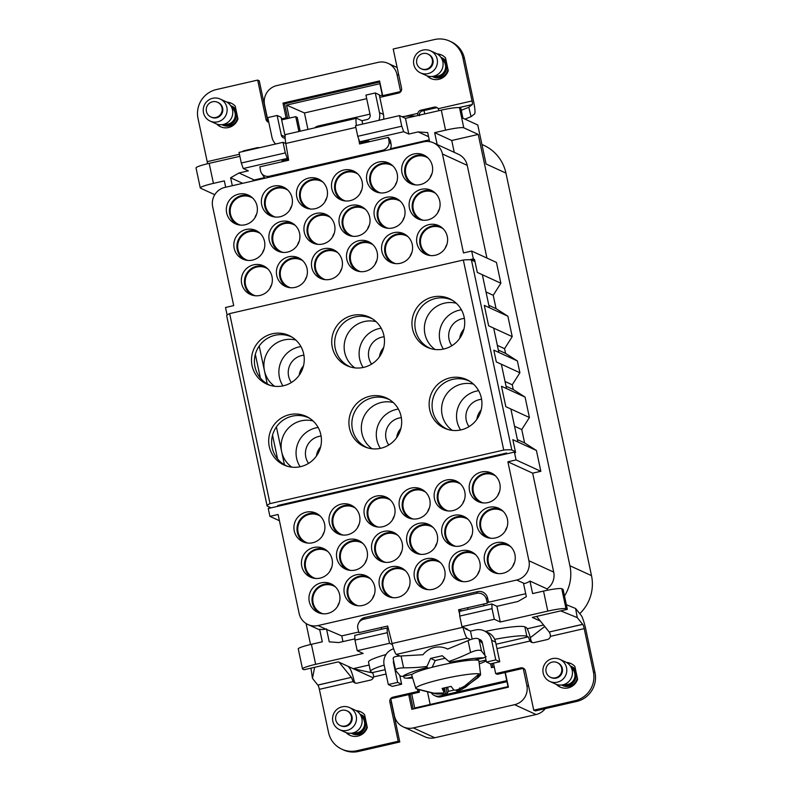 <?xml version="1.0" encoding="UTF-8"?>
<svg xmlns="http://www.w3.org/2000/svg" width="791" height="791" viewBox="0 0 791 791"><rect width="100%" height="100%" fill="white"/><g stroke="black" fill="none" stroke-linecap="round" stroke-linejoin="round"><path stroke-width="1.19" d="M252.21 181.139L254.237 179.982L238.991 172.982L248.344 170.846L243.242 168.503L241.295 163.005L239.04 152.406L283.049 142.311L285.828 143.586M403.707 131.711L401.759 126.214L399.504 115.615L405.467 118.353L408.809 134.055L403.707 131.711L359.697 141.807L361.487 142.627L361.665 143.497M359.697 141.807L357.75 136.309L401.759 126.214M357.75 136.309L355.495 125.7L399.504 115.615M481.917 144.456L483.835 145.336A40.381 39.718 114.6 0 1 505.943 173.11L486.07 163.984L477.784 125.008L462.943 118.205L460.856 108.387L459.531 107.774A16.156 1.76 168 0 0 441.299 110.137L405.467 118.353M357.216 650.706L389.538 643.291L387.283 632.691L387.066 627.985L354.734 635.391L354.961 640.097L357.216 650.706L363.178 653.435L315.658 664.331A16.156 1.76 168 0 0 302.508 668.909A16.156 1.76 168 0 0 302.726 669.117L304.051 669.73L338.33 661.869L353.172 668.682L372.67 672.943M397.141 67.522L388.144 63.389A16.156 15.889 -65.4 0 1 396.993 74.502L400.612 91.548L382.696 95.662L379.571 80.959L282.98 103.107L286.105 117.8L287.647 118.512M286.105 117.8L281.448 118.868M268.683 121.794L268.189 121.913L268.762 122.17M388.144 63.389A16.156 15.889 -65.4 0 0 378.068 62.37L276.81 85.586A16.156 15.889 114.6 0 0 264.57 104.857L268.189 121.913M424.025 110.572L424.737 113.934M382.696 95.662L384.238 96.364M469.627 259.755L473.334 258.904L474.531 259.448L477.289 272.411L500.871 283.227L496.451 262.424L471.673 251.054L463.486 252.932L442.456 153.988L467.234 165.359A16.156 15.889 -65.4 0 0 458.394 154.245L433.616 142.884A16.156 15.889 114.6 0 1 442.456 153.988M473.334 258.904L471.673 251.054M486.01 291.968L493.218 295.28L500.871 283.227M488.848 305.316L496.056 308.628L493.218 295.28M507.881 316.212L512.222 336.63L488.63 325.803L484.3 305.385L507.881 316.212L496.056 308.628M497.361 345.36L504.569 348.673L512.222 336.63M498.36 350.077L505.568 353.389L504.569 348.673M517.393 360.963L519.895 372.749L496.313 361.922L493.811 350.146L517.393 360.963L505.568 353.389M505.034 381.489L512.252 384.792L519.895 372.749M506.032 386.196L513.25 389.508L512.252 384.792M525.076 397.092L529.416 417.5L505.825 406.683L501.484 386.265L525.076 397.092L513.25 389.508M514.545 426.24L521.763 429.553L529.416 417.5M517.383 439.588L524.601 442.901L521.763 429.553M279.421 520.725L269.919 516.365L278.096 514.486L299.127 613.42A16.156 15.889 114.6 0 0 318.041 625.552L516.681 580.021A16.156 15.889 -65.4 0 0 528.922 560.74L507.891 461.796L532.669 473.166L540.846 471.288L516.068 459.927L514.397 452.076L515.594 452.62L512.835 439.667L536.417 450.484L524.601 442.901M540.846 471.288L536.417 450.484M507.891 461.796L516.068 459.927M269.919 516.365L268.248 508.504L514.397 452.076M268.98 506.893L269.276 508.277M227.126 315.045L225.524 307.491L233.701 305.613L212.67 206.678A16.156 15.889 -65.4 0 1 224.911 187.398L423.541 141.856A16.156 15.889 114.6 0 1 433.616 142.884M471.693 260.101L474.531 259.448M412.111 184.204A15.751 15.494 114.6 0 1 425.172 155.738M421.544 154.166A15.751 15.494 114.6 0 1 431.639 174.653A15.751 15.494 114.6 0 1 410.549 183.581A15.751 15.494 114.6 0 1 421.544 154.166M419.625 219.532A15.751 15.494 114.6 0 1 432.677 191.076M420.199 219.71A15.751 15.494 114.6 0 1 410.104 199.223A15.751 15.494 114.6 0 1 431.194 190.295A15.751 15.494 114.6 0 1 420.199 219.71M427.14 254.87A15.751 15.494 114.6 0 1 440.192 226.414M427.713 255.048A15.751 15.494 114.6 0 1 417.618 234.551A15.751 15.494 114.6 0 1 438.708 225.633A15.751 15.494 114.6 0 1 427.713 255.048M377.06 192.233A15.751 15.494 114.6 0 1 390.121 163.777M377.633 192.411A15.751 15.494 114.6 0 1 367.538 171.924A15.751 15.494 114.6 0 1 388.628 162.995A15.751 15.494 114.6 0 1 377.633 192.411M384.574 227.571A15.751 15.494 114.6 0 1 397.626 199.114M385.148 227.749A15.751 15.494 114.6 0 1 375.053 207.252A15.751 15.494 114.6 0 1 396.143 198.333A15.751 15.494 114.6 0 1 385.148 227.749M392.079 262.909A15.751 15.494 114.6 0 1 405.14 234.452M392.662 263.087A15.751 15.494 114.6 0 1 382.557 242.59A15.751 15.494 114.6 0 1 403.647 233.661A15.751 15.494 114.6 0 1 392.662 263.087M342.009 200.271A15.751 15.494 114.6 0 1 355.06 171.815M342.582 200.449A15.751 15.494 114.6 0 1 332.487 179.962A15.751 15.494 114.6 0 1 353.577 171.034A15.751 15.494 114.6 0 1 342.582 200.449M349.523 235.609A15.751 15.494 114.6 0 1 362.575 207.153M350.097 235.787A15.751 15.494 114.6 0 1 340.001 215.29A15.751 15.494 114.6 0 1 361.091 206.362A15.751 15.494 114.6 0 1 350.097 235.787M357.028 270.947A15.751 15.494 114.6 0 1 370.089 242.481M357.611 271.125A15.751 15.494 114.6 0 1 347.506 250.628A15.751 15.494 114.6 0 1 368.596 241.7A15.751 15.494 114.6 0 1 357.611 271.125M306.957 208.31A15.751 15.494 114.6 0 1 320.009 179.854M307.531 208.488A15.751 15.494 114.6 0 1 297.436 187.991A15.751 15.494 114.6 0 1 318.526 179.063A15.751 15.494 114.6 0 1 307.531 208.488M314.472 243.648A15.751 15.494 114.6 0 1 327.523 215.192M315.045 243.826A15.751 15.494 114.6 0 1 304.94 223.329A15.751 15.494 114.6 0 1 326.03 214.401A15.751 15.494 114.6 0 1 315.045 243.826M321.977 278.976A15.751 15.494 114.6 0 1 335.038 250.52M322.55 279.154A15.751 15.494 114.6 0 1 312.455 258.667A15.751 15.494 114.6 0 1 333.545 249.738A15.751 15.494 114.6 0 1 322.55 279.154M271.906 216.348A15.751 15.494 114.6 0 1 284.958 187.892M272.48 216.526A15.751 15.494 114.6 0 1 262.385 196.03A15.751 15.494 114.6 0 1 283.475 187.101A15.751 15.494 114.6 0 1 272.48 216.526M279.411 251.686A15.751 15.494 114.6 0 1 292.472 223.22M279.994 251.864A15.751 15.494 114.6 0 1 269.889 231.368A15.751 15.494 114.6 0 1 290.979 222.439A15.751 15.494 114.6 0 1 279.994 251.864M286.925 287.014A15.751 15.494 114.6 0 1 299.977 258.558M287.499 287.192A15.751 15.494 114.6 0 1 277.404 266.705A15.751 15.494 114.6 0 1 298.494 257.777A15.751 15.494 114.6 0 1 287.499 287.192M236.855 224.387A15.751 15.494 114.6 0 1 249.907 195.921M237.429 224.565A15.751 15.494 114.6 0 1 227.333 204.068A15.751 15.494 114.6 0 1 248.423 195.14A15.751 15.494 114.6 0 1 237.429 224.565M244.36 259.715A15.751 15.494 114.6 0 1 257.421 231.259M244.933 259.893A15.751 15.494 114.6 0 1 234.838 239.406A15.751 15.494 114.6 0 1 255.928 230.478A15.751 15.494 114.6 0 1 244.933 259.893M251.874 295.053A15.751 15.494 114.6 0 1 264.926 266.597M252.448 295.231A15.751 15.494 114.6 0 1 242.353 274.734A15.751 15.494 114.6 0 1 263.443 265.816A15.751 15.494 114.6 0 1 252.448 295.231M523.217 668.365L505.301 672.469L508.425 687.161L411.834 709.309L408.71 694.617L390.794 698.72L394.422 715.766A16.156 15.889 -65.4 0 0 413.337 727.908L514.605 704.682A16.156 15.889 114.6 0 0 526.846 685.411L523.217 668.365L524.186 668.81M545.246 708.637A16.156 15.889 114.6 0 1 536.071 714.53L434.803 737.756L413.337 727.908M403.262 726.88L424.727 736.728A16.156 15.889 -65.4 0 0 434.803 737.756M373.253 677.838L353.172 668.682L369.15 665.013M491.834 603.958L496.936 606.302L500.268 622.003L494.306 619.274L492.051 608.665L491.834 603.958L459.502 611.374L459.729 616.08L492.051 608.665M466.769 629.409L467.55 629.231L461.984 626.68L459.729 616.08M461.984 626.68L494.306 619.274M460.678 609.288L461.044 611.018M387.066 627.985L388.322 628.558M389.538 643.291L392.376 644.596M354.961 640.097L387.283 632.691M339.309 602.584A14.94 14.693 -65.4 0 0 337.52 606.499M479.524 570.44A14.94 14.693 -65.4 0 0 477.734 574.345M499.556 491.735A14.94 14.693 -65.4 0 0 497.766 495.641M507.071 527.063A14.94 14.693 -65.4 0 0 505.271 530.979M514.575 562.401A14.94 14.693 -65.4 0 0 512.786 566.316M271.718 284.572A14.94 14.693 -65.4 0 0 269.919 288.478M264.204 249.234A14.94 14.693 -65.4 0 0 262.414 253.14M256.699 213.896A14.94 14.693 -65.4 0 0 254.9 217.812M306.77 276.534A14.94 14.693 -65.4 0 0 304.98 280.439M299.255 241.196A14.94 14.693 -65.4 0 0 297.465 245.101M291.75 205.858A14.94 14.693 -65.4 0 0 289.951 209.773M341.821 268.495A14.94 14.693 -65.4 0 0 340.031 272.401M334.316 233.157A14.94 14.693 -65.4 0 0 332.517 237.073M326.802 197.819A14.94 14.693 -65.4 0 0 325.012 201.735M376.872 260.457A14.94 14.693 -65.4 0 0 375.082 264.372M369.367 225.119A14.94 14.693 -65.4 0 0 367.568 229.034M361.853 189.791A14.94 14.693 -65.4 0 0 360.063 193.696M411.933 252.418A14.94 14.693 -65.4 0 0 410.134 256.333M404.419 217.09A14.94 14.693 -65.4 0 0 402.619 220.996M396.904 181.752A14.94 14.693 -65.4 0 0 395.114 185.658M446.984 244.389A14.94 14.693 -65.4 0 0 445.185 248.295M439.47 209.051A14.94 14.693 -65.4 0 0 437.68 212.957M431.955 173.713A14.94 14.693 -65.4 0 0 430.166 177.619M472.009 535.102A14.94 14.693 -65.4 0 0 470.22 539.017M444.473 578.478A14.94 14.693 -65.4 0 0 442.683 582.384M436.958 543.14A14.94 14.693 -65.4 0 0 435.169 547.056M429.454 507.802A14.94 14.693 -65.4 0 0 427.654 511.718M409.422 586.517A14.94 14.693 -65.4 0 0 407.622 590.422M401.907 551.179A14.94 14.693 -65.4 0 0 400.117 555.084M366.856 559.217A14.94 14.693 -65.4 0 0 365.066 563.123M359.341 523.879A14.94 14.693 -65.4 0 0 357.552 527.785M331.805 567.256A14.94 14.693 -65.4 0 0 330.005 571.161M324.29 531.918A14.94 14.693 -65.4 0 0 322.501 535.823M464.505 499.774A14.94 14.693 -65.4 0 0 462.705 503.679M374.37 594.545A14.94 14.693 -65.4 0 0 372.571 598.461M394.402 515.841A14.94 14.693 -65.4 0 0 392.603 519.756M277.572 458.909L272.539 435.228M260.377 378.029L255.345 354.348M415.71 184.926A14.94 14.693 114.6 0 1 406.386 165.556A14.94 14.693 114.6 0 1 428.069 157.992M423.225 220.264A14.94 14.693 114.6 0 1 413.901 200.894A14.94 14.693 114.6 0 1 435.574 193.33M430.729 255.592A14.94 14.693 114.6 0 1 421.415 236.232A14.94 14.693 114.6 0 1 443.089 228.668M380.659 192.964A14.94 14.693 114.6 0 1 371.335 173.595A14.94 14.693 114.6 0 1 393.008 166.031M388.163 228.302A14.94 14.693 114.6 0 1 378.849 208.933A14.94 14.693 114.6 0 1 400.523 201.369M395.678 263.63A14.94 14.693 114.6 0 1 386.354 244.271A14.94 14.693 114.6 0 1 408.037 236.697M345.608 201.003A14.94 14.693 114.6 0 1 336.284 181.633A14.94 14.693 114.6 0 1 357.957 174.069M353.112 236.331A14.94 14.693 114.6 0 1 343.798 216.971A14.94 14.693 114.6 0 1 365.472 209.397M360.627 271.669A14.94 14.693 114.6 0 1 351.303 252.309A14.94 14.693 114.6 0 1 372.976 244.735M310.547 209.032A14.94 14.693 114.6 0 1 301.233 189.672A14.94 14.693 114.6 0 1 322.906 182.098M318.061 244.37A14.94 14.693 114.6 0 1 308.737 225.01A14.94 14.693 114.6 0 1 330.42 217.436M325.576 279.707A14.94 14.693 114.6 0 1 316.252 260.338A14.94 14.693 114.6 0 1 337.925 252.774M275.495 217.07A14.94 14.693 114.6 0 1 266.181 197.71A14.94 14.693 114.6 0 1 287.855 190.137M283.01 252.408A14.94 14.693 114.6 0 1 273.686 233.038A14.94 14.693 114.6 0 1 295.369 225.475M290.515 287.746A14.94 14.693 114.6 0 1 281.2 268.376A14.94 14.693 114.6 0 1 302.874 260.812M240.444 225.109A14.94 14.693 114.6 0 1 231.13 205.739A14.94 14.693 114.6 0 1 252.804 198.175M247.959 260.447A14.94 14.693 114.6 0 1 238.635 241.077A14.94 14.693 114.6 0 1 260.308 233.513M255.463 295.785A14.94 14.693 114.6 0 1 246.149 276.415A14.94 14.693 114.6 0 1 267.823 268.851M408.71 694.617L410.302 695.338L413.199 708.993M323.064 613.796A14.94 14.693 114.6 0 1 313.74 594.437A14.94 14.693 114.6 0 1 335.424 586.863M463.279 581.652A14.94 14.693 114.6 0 1 453.955 562.282A14.94 14.693 114.6 0 1 475.628 554.718M483.301 502.947A14.94 14.693 114.6 0 1 473.987 483.578A14.94 14.693 114.6 0 1 495.66 476.014M490.815 538.275A14.94 14.693 114.6 0 1 481.501 518.916A14.94 14.693 114.6 0 1 503.175 511.342M498.33 573.613A14.94 14.693 114.6 0 1 489.006 554.254A14.94 14.693 114.6 0 1 510.679 546.68M455.764 546.314A14.94 14.693 114.6 0 1 446.44 526.954A14.94 14.693 114.6 0 1 468.124 519.38M428.218 589.691A14.94 14.693 114.6 0 1 418.904 570.321A14.94 14.693 114.6 0 1 440.577 562.757M420.713 554.353A14.94 14.693 114.6 0 1 411.389 534.993A14.94 14.693 114.6 0 1 433.063 527.419M413.199 519.015A14.94 14.693 114.6 0 1 403.885 499.655A14.94 14.693 114.6 0 1 425.558 492.081M393.167 597.729A14.94 14.693 114.6 0 1 383.853 578.359A14.94 14.693 114.6 0 1 405.526 570.795M385.662 562.391A14.94 14.693 114.6 0 1 376.338 543.022A14.94 14.693 114.6 0 1 398.011 535.458M350.601 570.43A14.94 14.693 114.6 0 1 341.287 551.06A14.94 14.693 114.6 0 1 362.96 543.496M343.096 535.092A14.94 14.693 114.6 0 1 333.772 515.722A14.94 14.693 114.6 0 1 355.456 508.158M315.55 578.458A14.94 14.693 114.6 0 1 306.236 559.099A14.94 14.693 114.6 0 1 327.909 551.535M308.045 543.13A14.94 14.693 114.6 0 1 298.721 523.761A14.94 14.693 114.6 0 1 320.395 516.197M448.25 510.976A14.94 14.693 114.6 0 1 438.936 491.616A14.94 14.693 114.6 0 1 460.609 484.052M358.115 605.758A14.94 14.693 114.6 0 1 348.801 586.398A14.94 14.693 114.6 0 1 370.475 578.824M378.147 527.053A14.94 14.693 114.6 0 1 368.824 507.693A14.94 14.693 114.6 0 1 390.507 500.12M435.772 391.832A36.337 35.743 -65.4 0 0 433.517 396.746M284.434 464.752L276.395 426.922M267.239 383.872L259.201 346.043M338.35 329.353A36.337 35.743 -65.4 0 0 336.096 334.267M355.535 410.232A36.337 35.743 -65.4 0 0 353.28 415.146M418.577 310.962A36.337 35.743 -65.4 0 0 416.323 315.866M494.731 572.892A15.751 15.494 114.6 0 1 507.792 544.435M495.304 573.07A15.751 15.494 114.6 0 1 485.209 552.573A15.751 15.494 114.6 0 1 506.299 543.644A15.751 15.494 114.6 0 1 495.304 573.07M487.226 537.554A15.751 15.494 114.6 0 1 500.278 509.097M487.8 537.732A15.751 15.494 114.6 0 1 477.705 517.235A15.751 15.494 114.6 0 1 498.795 508.306A15.751 15.494 114.6 0 1 487.8 537.732M479.712 502.216A15.751 15.494 114.6 0 1 492.763 473.76M480.285 502.394A15.751 15.494 114.6 0 1 470.19 481.907A15.751 15.494 114.6 0 1 491.28 472.978A15.751 15.494 114.6 0 1 480.285 502.394M459.68 580.93A15.751 15.494 114.6 0 1 472.731 552.464M460.253 581.108A15.751 15.494 114.6 0 1 450.158 560.611A15.751 15.494 114.6 0 1 471.248 551.683A15.751 15.494 114.6 0 1 460.253 581.108M452.165 545.592A15.751 15.494 114.6 0 1 465.227 517.136M452.749 545.77A15.751 15.494 114.6 0 1 442.644 525.273A15.751 15.494 114.6 0 1 463.734 516.345A15.751 15.494 114.6 0 1 452.749 545.77M444.661 510.254A15.751 15.494 114.6 0 1 457.712 481.798M445.234 510.432A15.751 15.494 114.6 0 1 435.139 489.936A15.751 15.494 114.6 0 1 456.229 481.017A15.751 15.494 114.6 0 1 445.234 510.432M424.629 588.959A15.751 15.494 114.6 0 1 437.68 560.503M425.202 589.137A15.751 15.494 114.6 0 1 415.107 568.65A15.751 15.494 114.6 0 1 436.197 559.721A15.751 15.494 114.6 0 1 425.202 589.137M417.114 553.631A15.751 15.494 114.6 0 1 430.175 525.165M417.688 553.809A15.751 15.494 114.6 0 1 407.592 533.312A15.751 15.494 114.6 0 1 428.682 524.384A15.751 15.494 114.6 0 1 417.688 553.809M409.609 518.293A15.751 15.494 114.6 0 1 422.661 489.837M410.183 518.471A15.751 15.494 114.6 0 1 400.088 497.974A15.751 15.494 114.6 0 1 421.178 489.046A15.751 15.494 114.6 0 1 410.183 518.471M389.577 596.997A15.751 15.494 114.6 0 1 402.629 568.541M390.151 597.175A15.751 15.494 114.6 0 1 380.056 576.688A15.751 15.494 114.6 0 1 401.146 567.76A15.751 15.494 114.6 0 1 390.151 597.175M382.063 561.659A15.751 15.494 114.6 0 1 395.124 533.203M382.636 561.837A15.751 15.494 114.6 0 1 372.541 541.351A15.751 15.494 114.6 0 1 393.631 532.422A15.751 15.494 114.6 0 1 382.636 561.837M374.548 526.331A15.751 15.494 114.6 0 1 387.61 497.875M375.132 526.509A15.751 15.494 114.6 0 1 365.027 506.013A15.751 15.494 114.6 0 1 386.117 497.084A15.751 15.494 114.6 0 1 375.132 526.509M354.526 605.036A15.751 15.494 114.6 0 1 367.578 576.58M355.1 605.214A15.751 15.494 114.6 0 1 345.005 584.717A15.751 15.494 114.6 0 1 366.095 575.789A15.751 15.494 114.6 0 1 355.1 605.214M347.012 569.698A15.751 15.494 114.6 0 1 360.063 541.242M347.585 569.876A15.751 15.494 114.6 0 1 337.49 549.389A15.751 15.494 114.6 0 1 358.58 540.461A15.751 15.494 114.6 0 1 347.585 569.876M339.497 534.36A15.751 15.494 114.6 0 1 352.559 505.904M340.081 534.538A15.751 15.494 114.6 0 1 329.976 514.051A15.751 15.494 114.6 0 1 351.066 505.123A15.751 15.494 114.6 0 1 340.081 534.538M319.465 613.074A15.751 15.494 114.6 0 1 332.527 584.618M320.048 613.252A15.751 15.494 114.6 0 1 309.943 592.756A15.751 15.494 114.6 0 1 331.034 583.827A15.751 15.494 114.6 0 1 320.048 613.252M311.961 577.737A15.751 15.494 114.6 0 1 325.012 549.28M312.534 577.914A15.751 15.494 114.6 0 1 302.439 557.418A15.751 15.494 114.6 0 1 323.529 548.499A15.751 15.494 114.6 0 1 312.534 577.914M304.446 542.399A15.751 15.494 114.6 0 1 317.507 513.942M305.019 542.577A15.751 15.494 114.6 0 1 294.924 522.09A15.751 15.494 114.6 0 1 316.014 513.161A15.751 15.494 114.6 0 1 305.019 542.577M320.612 446.866A16.759 16.482 -65.4 0 0 316.43 455.992M303.418 365.986A16.759 16.482 -65.4 0 0 299.235 375.112M400.849 428.465A16.759 16.482 -65.4 0 0 396.657 437.591M383.655 347.585A16.759 16.482 -65.4 0 0 379.472 356.711M481.076 410.074A16.759 16.482 -65.4 0 0 476.894 419.2M463.882 329.194A16.759 16.482 -65.4 0 0 459.7 338.321M473.493 384.149A25.846 25.421 -65.4 0 0 452.294 430.363M313.028 420.941A25.846 25.421 -65.4 0 0 291.83 467.155M295.844 340.061A25.846 25.421 -65.4 0 0 274.635 386.275M376.071 321.66A25.846 25.421 -65.4 0 0 354.872 367.874M393.265 402.54A25.846 25.421 -65.4 0 0 372.067 448.754M456.308 303.269A25.846 25.421 -65.4 0 0 435.099 349.484M321.077 436.068A17.303 17.026 -65.4 0 0 308.549 463.378M303.882 355.189A17.303 17.026 -65.4 0 0 291.355 382.498M401.314 417.668A17.303 17.026 -65.4 0 0 388.776 444.987M384.119 336.788A17.303 17.026 -65.4 0 0 371.582 364.107M481.541 399.277A17.303 17.026 -65.4 0 0 469.014 426.596M464.347 318.397A17.303 17.026 -65.4 0 0 451.819 345.716M478.604 390.705A25.441 25.025 -65.4 0 0 460.589 429.958M318.14 427.486A25.441 25.025 -65.4 0 0 300.125 466.749M300.946 346.606A25.441 25.025 -65.4 0 0 282.941 385.87M381.183 328.216A25.441 25.025 -65.4 0 0 363.168 367.469M398.367 409.095A25.441 25.025 -65.4 0 0 380.362 448.349M461.41 309.825A25.441 25.025 -65.4 0 0 443.405 349.078M241.295 163.005L285.304 152.91L283.049 142.311M243.242 168.503L287.252 158.418L288.458 158.971M285.304 152.91L287.252 158.418M381.222 627.51L381.588 629.231M484.013 605.748L483.647 604.027M467.689 607.686L468.054 609.416M516.681 580.021L524.364 583.54L523.583 583.718L526.341 596.681L517.967 601.476L496.936 606.302M342.958 641.6L341.742 635.895L358.699 632.009M302.508 668.909L298.256 648.887A16.156 1.76 168 0 1 311.407 644.309L322.303 641.808L319.643 629.28A16.156 15.889 -65.4 0 0 325.734 629.082L341.742 635.895M326.505 628.904L329.264 641.857L338.805 642.559L354.902 638.861M428.564 136.685L418.152 131.909L427.694 132.601L429.622 141.658M368.675 141.896L368.497 141.016L361.487 142.627M368.497 141.016L369.822 141.629M390.418 148.757L429.236 139.859M418.152 131.909L408.809 134.055M232.307 185.707L230.616 177.787L242.689 183.324M282.219 161.72L282.031 160.84L288.527 159.347M238.991 172.982L230.616 177.787M254.237 179.982L264.629 177.589M487.839 602.396L525.708 593.715M282.98 103.107L284.572 103.839L287.687 118.502M379.799 82.007L284.572 103.839M382.646 96.729L379.878 83.708L286.56 105.104L289.318 118.126M366.698 98.687L304.446 112.955L286.56 105.104M382.3 95.108L379.472 95.76M304.446 112.955L307.946 129.427M492.724 663.333L493.554 663.659M411.715 693.954L414.711 708.014L508.03 686.618L505.044 672.558M427.654 692.57L430.175 704.474M579.763 613.638A40.371 39.708 114.6 0 0 591.5 575.65L505.943 173.11M543.565 625.028L527.211 628.776M544.742 626.482L530.296 637.714M564.497 595.969A40.371 39.708 -65.4 0 0 569.906 565.743L478.229 134.43L451.74 140.501L454.261 152.356M500.268 622.003L547.787 611.107A16.156 1.76 -12 0 1 566.01 608.754L567.335 609.367L563.083 589.344L561.758 588.731A16.156 1.76 -12 0 0 543.526 591.085L532.62 593.586L529.96 581.059L547.056 588.899L547.342 590.264M567.335 609.367L532.303 617.395L540.401 621.113M310.537 644.507L306.068 623.496M239.871 156.311L209.17 163.351L213.432 183.374A16.156 1.76 168 0 0 200.281 187.951A16.156 1.76 168 0 0 200.499 188.169L214.756 194.705M209.17 163.351A16.156 1.76 168 0 0 196.02 167.929L200.281 187.951M459.531 107.774L463.783 127.806L478.229 134.43M463.783 127.806A16.156 1.76 168 0 0 445.56 130.159L434.655 132.661L451.74 140.501M524.364 583.54A16.156 15.889 -65.4 0 0 529.96 581.059M528.922 560.74L553.7 572.111L532.669 473.166M553.7 572.111A16.156 15.889 114.6 0 1 547.056 588.899M467.234 165.359L486.94 258.064M437.166 144.516L434.655 132.661M225.682 187.22L224.337 180.882L213.432 183.374M300.57 466.65A26.726 26.291 114.6 0 1 268.742 439.262A26.726 26.291 114.6 0 1 308.421 417.51A26.726 26.291 114.6 0 1 300.57 466.65M287.617 466.324A26.449 26.014 114.6 0 1 292.235 416.155A26.449 26.014 114.6 0 1 309.657 418.281M503.729 450.049L463.328 260.021L229.647 313.602L270.038 503.62L503.729 450.049A32.302 3.52 -12 0 1 511.826 450.01L471.436 259.982L474.995 261.613M272.331 333.792A26.726 26.291 -65.4 0 0 269.039 385.009A26.726 26.291 -65.4 0 0 291.226 336.64A26.726 26.291 -65.4 0 0 272.331 333.792M369.753 396.271A26.726 26.291 -65.4 0 0 366.46 447.488A26.726 26.291 -65.4 0 0 388.648 399.119A26.726 26.291 -65.4 0 0 369.753 396.271M352.568 315.391A26.726 26.291 -65.4 0 0 349.266 366.609A26.726 26.291 -65.4 0 0 371.454 318.239A26.726 26.291 -65.4 0 0 352.568 315.391M449.99 377.88A26.726 26.291 -65.4 0 0 446.688 429.098A26.726 26.291 -65.4 0 0 468.885 380.728A26.726 26.291 -65.4 0 0 449.99 377.88M432.796 297.001A26.726 26.291 -65.4 0 0 429.503 348.218A26.726 26.291 -65.4 0 0 451.691 299.848A26.726 26.291 -65.4 0 0 432.796 297.001M463.328 260.021A32.302 3.52 -12 0 1 471.436 259.982M271.086 507.862L267.239 506.092A32.302 3.52 -12 0 1 267.091 505.845L226.701 315.817A32.302 3.52 -12 0 1 229.647 313.602M267.091 505.845A32.302 3.52 -12 0 1 270.038 503.62M506.685 453.016L277.681 505.518M515.386 451.641L511.826 450.01M270.423 385.444A26.449 26.014 114.6 0 1 275.041 335.275A26.449 26.014 114.6 0 1 292.462 337.401M367.845 447.924A26.449 26.014 114.6 0 1 372.462 397.764A26.449 26.014 114.6 0 1 389.884 399.89M350.66 367.044A26.449 26.014 114.6 0 1 355.278 316.884A26.449 26.014 114.6 0 1 372.699 319.01M448.082 429.533A26.449 26.014 114.6 0 1 452.699 379.364A26.449 26.014 114.6 0 1 470.121 381.489M430.887 348.653A26.449 26.014 114.6 0 1 435.505 298.484A26.449 26.014 114.6 0 1 452.927 300.61M482.342 274.734L489.352 307.709M493.693 328.127L498.864 352.47M501.365 364.246L506.547 388.589M510.887 409.006L517.897 441.981M464.97 119.134L471.06 116.663L474.57 113.953A13.724 1.978 77.1 0 0 473.631 101.663L464.455 58.475A24.224 23.829 114.6 0 0 451.186 41.814L449.604 41.083A24.224 23.829 114.6 0 1 462.864 57.753L472.049 100.941L438.224 108.693A4.034 3.975 -65.4 0 0 434.15 107.151L420.911 110.186A4.034 3.975 -65.4 0 0 417.846 113.36L417.796 114.982A4.034 0.583 77.1 0 1 417.866 115.506M461.262 110.315L468.806 107.26L471.06 116.663M472.049 100.941A4.034 0.583 77.1 0 1 472.286 104.57A4.034 0.583 77.1 0 1 472.217 104.56L468.806 107.26M472.227 104.62L459.037 107.645M472.217 104.56L458.849 107.625M379.809 97.382L398.486 93.101A4.034 3.975 -65.4 0 0 401.551 88.276L393.206 49.012L434.486 39.55A24.224 23.829 114.6 0 1 449.604 41.083M415.146 116.129A40.381 4.4 168 0 0 401.907 116.712M378.869 120.341A13.724 13.506 114.6 0 0 379.462 112.589L375.29 92.962L379.265 94.782L383.437 114.418A13.724 13.506 -65.4 0 1 383.595 119.263M362.693 124.049L361.991 120.716L367.054 119.55A4.034 3.975 114.6 0 0 370.109 114.735L365.936 95.108L375.29 92.962M361.022 143.646L360.795 142.311M361.991 120.716L356.771 118.324A13.724 1.978 77.1 0 0 356.533 118.284A13.724 1.978 77.1 0 0 356.425 125.492M389.983 149.548A8.078 7.445 146.8 0 0 391.07 144.229L390.438 140.521L388.381 137.377L359.559 143.982L358.719 139.038M388.381 137.377L389.014 141.085A8.078 7.445 146.8 0 1 382.498 150.3L269.543 176.195A8.078 7.445 146.8 0 1 261.514 173.189A8.078 7.445 146.8 0 1 260.486 170.559L259.853 166.842L288.675 160.237L285.808 143.468A13.724 1.978 -102.9 0 1 285.65 134.539L356.533 118.284M285.146 138.227A4.034 3.975 114.6 0 1 281.309 135.093L277.137 115.466L267.793 117.602L271.966 137.239A13.724 13.506 114.6 0 0 275.644 144.011M285.116 136.121L281.112 117.286L277.137 115.466M369.98 114.131L318.328 125.977A8.078 7.94 -65.4 0 0 314.699 127.875M265.292 178.143A8.078 7.445 146.8 0 1 263.571 176.334L261.514 173.189M207.549 163.737A4.034 0.583 77.1 0 0 207.202 161.661L198.027 118.472A24.224 23.829 114.6 0 1 216.388 89.551L257.668 80.089L259.26 80.82L267.605 120.084A4.034 3.975 114.6 0 0 268.05 121.25M244.844 151.071L244.093 150.735A4.034 3.975 -65.4 0 0 242.313 151.654M244.093 150.735L257.332 147.69A4.034 3.975 -65.4 0 1 259.329 147.749M438.224 108.693L438.827 110.157A4.034 0.583 -102.9 0 1 438.896 110.681M437.423 107.863A4.034 3.975 -65.4 0 0 435.742 107.883L422.503 110.918A4.034 3.975 -65.4 0 0 419.438 114.092L419.428 115.733M300.194 131.207L297.258 117.404L295.804 116.732L298.939 131.494M298.889 131.504L295.735 116.653A4.845 0.524 168 0 0 295.804 116.732M427.031 75.827A12.923 12.705 -65.4 0 0 448.26 70.715L445.531 57.872A12.923 12.705 -65.4 0 0 437.097 53.887M257.668 80.089L266.013 119.352A4.034 3.975 -65.4 0 0 268.802 122.338M281.665 119.886L295.735 116.653M216.714 124.049A12.923 12.705 -65.4 0 0 237.943 118.937L235.214 106.093A12.923 12.705 -65.4 0 0 226.78 102.108M231.763 103.473A12.923 12.705 -65.4 0 0 227.511 102.563M217.545 124.316L217.545 124.316A12.923 12.705 -65.4 0 0 220.996 126.936M442.08 55.251A12.923 12.705 -65.4 0 0 437.828 54.342M431.313 78.714A12.923 12.705 -65.4 0 1 427.862 76.094L427.832 76.084M310.962 668.148L312.445 678.352L314.65 667.297M418.914 689.722L419.438 692.184L417.974 691.522A4.845 0.524 -12 0 1 417.915 691.453L392.919 697.178A4.034 3.975 -65.4 0 0 389.854 701.993L398.199 741.256L356.919 750.718A24.224 23.829 114.6 0 1 328.542 732.525L319.366 689.337A4.034 0.583 -102.9 0 0 317.863 685.105L312.445 678.352M317.853 685.046L351.352 677.363L339.112 662.235M348.178 666.388L349.8 668.385A13.724 1.978 77.1 0 1 354.101 680.804L354.773 682.307A4.034 3.975 -65.4 0 0 355.574 683.137M317.863 685.105L351.352 677.363M398.199 741.256L399.791 741.988L358.511 751.45A24.224 23.829 114.6 0 1 343.403 749.917L341.811 749.186M385.138 669.68L372.393 672.597L371.068 671.994A40.381 4.4 -12 0 1 370.514 671.46L368.517 662.037A40.381 4.4 -12 0 1 386.038 654.523M370.514 671.46A40.381 4.4 -12 0 1 384.159 665.093M399.781 675.563L401.62 684.225L392.277 686.37L388.302 684.541L384.119 664.915A13.724 13.506 114.6 0 1 393.611 648.768M388.302 684.541L397.646 682.396L401.62 684.225M393.592 660.643A4.034 3.975 114.6 0 0 393.473 662.769L397.646 682.396M399.91 656.016L396.37 654.394A13.724 1.978 -102.9 0 1 392.099 643.498L387.679 626.027L358.857 632.632L357.888 628.766A8.078 7.9 30.4 0 1 363.722 619.234L476.666 593.339A8.078 7.9 30.4 0 1 486.406 599.291L487.424 597.561A8.078 7.9 30.4 0 0 477.685 591.609L364.74 617.504L363.722 619.234M472.168 639.069L470.477 631.119L465.256 628.716A4.034 0.583 -102.9 0 1 464.782 627.965M487.424 597.561L488.403 601.427L487.385 603.167L458.562 609.772L459.63 613.974M462.953 627.125L462.982 627.253A13.724 1.978 77.1 0 0 467.263 638.139L470.477 639.612M459.947 609.456L460.372 611.176M479.089 639.336A4.034 3.975 114.6 0 1 482.273 642.411L486.445 662.037L495.789 659.902L491.616 640.265L495.591 642.094A13.724 13.506 114.6 0 0 488.077 632.652L484.102 630.822A13.724 13.506 114.6 0 1 491.616 640.265M470.477 631.119L475.539 629.952A13.724 13.506 114.6 0 1 484.102 630.822M481.768 641.155A4.034 3.975 -65.4 0 0 481.521 641.204L480.641 641.402M495.789 659.902L499.764 661.721L495.591 642.094M499.764 661.721L490.42 663.867L486.445 662.037M485.367 631.406A40.381 4.4 -12 0 1 524.858 626.858L526.183 627.461A13.724 1.978 77.1 0 1 530.919 640.265L531.592 641.768A4.034 3.975 -65.4 0 0 532.392 642.599M494.701 639.355A40.381 4.4 -12 0 1 526.855 636.28L528.18 636.884L496.056 644.25M431.678 693.391A8.078 7.94 -65.4 0 0 439.499 696.05L506.764 680.636M494.276 667.021L491.468 667.663L490.647 663.817M492.833 667.357L492.012 663.501M506.982 681.674L441.091 696.782L439.499 696.05M434.467 695.536L436.049 696.268A8.078 7.94 -65.4 0 0 441.091 696.782M358.709 622.893L359.727 621.153A8.078 7.9 30.4 0 1 364.74 617.504M487.385 603.167L486.406 599.291M575.027 700.717A24.224 23.829 114.6 0 0 593.388 671.796L584.203 628.608A4.034 0.583 -102.9 0 0 582.71 624.386L577.292 617.633L575.591 608.477L581.148 615.349A13.724 1.978 -102.9 0 1 585.795 629.339L594.98 672.528A24.224 23.829 114.6 0 1 576.619 701.449L535.329 710.911L533.737 710.18L575.027 700.717L576.619 701.449M582.7 624.317L549.201 631.999L536.605 616.407M560.7 610.889L577.292 617.633M582.71 624.386L549.201 631.999M566.356 604.729L575.591 608.477M496.985 648.61L530.01 641.036A4.034 3.975 -65.4 0 0 534.073 642.579L547.313 639.543A4.034 3.975 -65.4 0 0 550.388 636.369L550.318 634.698A4.034 0.583 77.1 0 0 549.211 632.058M530.01 641.036L529.288 639.514A4.034 0.583 77.1 0 0 528.18 636.884M319.366 689.337L353.181 681.575L352.47 680.062A4.034 0.583 77.1 0 0 351.362 677.422M353.181 681.575A4.034 3.975 -65.4 0 0 357.255 683.117L370.495 680.082A4.034 3.975 -65.4 0 0 373.57 676.908L373.5 675.237A4.034 0.583 -102.9 0 0 372.393 672.597M493.455 663.165L495.67 673.616A4.845 0.524 -12 0 1 495.868 673.665L497.331 674.327L505.311 672.498M417.915 691.453A4.845 0.524 -12 0 1 417.905 691.443L417.46 689.317M356.138 710.664A12.923 12.705 -65.4 0 1 364.572 714.639L367.301 727.493A12.923 12.705 -65.4 0 1 346.062 732.604M419.438 692.184L408.759 694.636M389.854 701.993L391.446 702.724L399.791 741.988M391.446 702.724A4.034 3.975 114.6 0 1 391.377 701.469M533.737 710.18L525.392 670.916A4.034 3.975 -65.4 0 0 520.666 667.881L495.67 673.616M556.38 684.383A12.923 12.705 -65.4 0 0 577.618 679.271L574.879 666.418A12.923 12.705 -65.4 0 0 566.445 662.443M557.21 684.64L557.19 684.64A12.923 12.705 -65.4 0 0 560.661 687.27M571.428 663.807A12.923 12.705 -65.4 0 0 567.187 662.898M350.344 735.492A12.923 12.705 -65.4 0 1 346.893 732.871L346.873 732.862M361.111 712.019A12.923 12.705 -65.4 0 0 356.87 711.109M403.647 676.246L404.191 677.927L406.821 678.213A43.624 4.746 -12 0 0 411.844 678.075A43.624 4.746 -12 0 0 412.635 678.016M412.338 674.248L402.906 676.414L400.473 676.216L395.836 670.728C395.124 669.008 397.715 668.049 403.598 667.851L401.077 655.986C395.193 656.184 392.603 657.143 393.315 658.863M482.53 643.627L479 639.217C477.28 637.734 473.631 638.199 468.064 640.631L447.686 649.075A20.19 19.854 -65.4 0 0 422.977 654.74L401.077 655.986M395.629 670.234L393.137 658.517M485.051 655.492L481.521 651.082C479.801 649.599 476.152 650.064 470.586 652.496C461.944 656.589 454.687 659.556 448.813 661.405L442.278 655.739L430.591 658.409L426.962 666.408C420.881 667.307 413.1 667.782 403.598 667.851M402.906 676.414A43.624 4.746 -12 0 1 426.942 667.515L426.962 666.408M486.198 660.861A43.624 4.746 -12 0 1 479.277 663.857M486.02 660.05L479.01 661.662M451.572 662.977L449.96 662.235A43.624 4.746 -12 0 1 478.832 657.993A43.624 4.746 -12 0 1 483.855 657.855L474.422 660.02M428.554 668.247L426.942 667.515M412.309 676.958L406.821 678.213M448.813 661.405L449.96 662.235M486.158 656.579L483.855 657.855M445.185 658.26L435.228 660.544L430.591 658.409M435.228 660.544L432.163 667.288M461.756 687.715L465.335 687.359L479.771 675.514L478.189 674.782L464.673 686.074L458.523 689.287L455.468 690.256L453.757 689.91L451.107 686.37L442.11 688.437L443.939 692.155L443.385 693.025L433.755 693.163L416.254 688.783A33.113 3.609 -12 0 1 415.809 688.378L411.775 675.207A34.32 3.737 -12 0 1 456.269 662.126A34.32 3.737 -12 0 1 478.921 660.93L480.592 674.614A33.113 3.609 -12 0 1 480.345 675.168L478.12 677.551L462.231 689.099L456.812 691.314L456.387 689.989M415.809 688.378A33.113 3.609 -12 0 1 458.74 675.761A33.113 3.609 -12 0 1 480.592 674.614M418.637 689.525L416.916 688.832M437.977 693.41L436.405 693.994L418.518 689.554M479.771 675.514L476.914 676.167M444.562 687.824L445.442 693.964L436.405 693.994M445.442 693.964L446.994 693.559L448.418 691.334L454.301 690.039M457.089 689.772L457.524 691.196L465.335 687.359M460.194 690.059L459.67 687.933M443.939 692.155L443.504 688.081M442.228 694.172L442.031 693.232M447.617 687.112L448.418 691.334M446.994 693.559L446.302 687.409M346.587 725.584A8.078 7.94 -65.4 0 0 346.933 710.832A8.078 7.94 -65.4 0 0 335.602 718.08A8.078 7.94 -65.4 0 0 346.587 725.584M340.199 725.515L340.862 725.822A8.078 7.94 -65.4 0 0 352.193 718.564A8.078 7.94 -65.4 0 0 347.595 711.139L346.933 710.832M340.001 707.5A12.112 11.914 114.6 0 1 356.484 718.752A12.112 11.914 114.6 0 1 339.477 729.628A12.112 11.914 114.6 0 1 340.001 707.5M339.477 729.628L345.133 732.219A12.112 11.914 -65.4 0 0 362.13 721.352A12.112 11.914 -65.4 0 0 355.238 710.199L349.582 707.609M353.626 732.733A9.284 9.136 -65.4 0 0 361.171 716.31M366.994 726.049A10.501 10.323 -65.4 0 1 352.43 733.791L351.214 733.237A10.501 10.323 -65.4 0 0 365.838 723.814A10.501 10.323 -65.4 0 0 359.964 714.154M365.313 718.169A10.501 10.323 -65.4 0 0 361.19 714.708L359.964 714.144M430.957 56.566A8.078 7.94 -65.4 0 0 418.37 56.359A8.078 7.94 -65.4 0 0 421.158 68.738A8.078 7.94 -65.4 0 0 430.957 56.566M421.158 68.738L421.821 69.044A8.078 7.94 -65.4 0 0 431.619 56.873A8.078 7.94 -65.4 0 0 428.554 54.361L427.891 54.055M415.848 69.084A12.112 11.914 114.6 0 1 430.551 50.832A12.112 11.914 114.6 0 1 434.724 69.4A12.112 11.914 114.6 0 1 415.848 69.084M420.446 72.851L426.102 75.452A12.112 11.914 -65.4 0 0 440.805 57.199A12.112 11.914 -65.4 0 0 436.207 53.432L430.551 50.832M434.595 75.966A9.284 9.136 -65.4 0 0 442.129 59.533M447.953 69.272A10.501 10.323 -65.4 0 1 433.399 77.024L432.173 76.46A10.501 10.323 -65.4 0 0 444.819 60.591A10.501 10.323 -65.4 0 0 440.933 57.377L442.159 57.931A10.501 10.323 -65.4 0 1 446.282 61.401M206.332 108.515A8.078 7.94 -65.4 0 0 210.841 116.959A8.078 7.94 -65.4 0 0 222.083 110.72A8.078 7.94 -65.4 0 0 217.574 102.276A8.078 7.94 -65.4 0 0 206.332 108.515M210.841 116.959L211.504 117.266A8.078 7.94 -65.4 0 0 222.746 111.027A8.078 7.94 -65.4 0 0 218.237 102.583L217.574 102.276M226.997 111.719A12.112 11.914 114.6 0 1 210.129 121.072A12.112 11.914 114.6 0 1 203.366 108.407A12.112 11.914 114.6 0 1 220.234 99.053A12.112 11.914 114.6 0 1 226.997 111.719M210.129 121.072L215.785 123.673A12.112 11.914 -65.4 0 0 232.653 114.309A12.112 11.914 -65.4 0 0 225.89 101.644L220.234 99.053M224.278 124.177A9.284 9.136 -65.4 0 0 231.812 107.754M237.636 117.493A10.501 10.323 -65.4 0 1 223.082 125.235L221.856 124.681A10.501 10.323 -65.4 0 0 236.371 116.524A10.501 10.323 -65.4 0 0 230.616 105.599L231.842 106.152A10.501 10.323 -65.4 0 1 235.965 109.613M561.491 672.221A8.078 7.94 -65.4 0 0 557.25 662.611A8.078 7.94 -65.4 0 0 546.265 667.683A8.078 7.94 -65.4 0 0 550.506 677.294A8.078 7.94 -65.4 0 0 561.491 672.221M550.506 677.294L551.169 677.6A8.078 7.94 -65.4 0 0 562.154 672.528A8.078 7.94 -65.4 0 0 557.912 662.917L557.25 662.611M543.427 666.991A12.112 11.914 114.6 0 1 559.899 659.387A12.112 11.914 114.6 0 1 566.277 673.803A12.112 11.914 114.6 0 1 549.794 681.407A12.112 11.914 114.6 0 1 543.427 666.991M549.794 681.407L555.45 684.007A12.112 11.914 -65.4 0 0 571.923 676.394A12.112 11.914 -65.4 0 0 565.555 661.978L559.899 659.387M563.943 684.512A9.284 9.136 -65.4 0 0 571.488 668.088M577.311 677.828A10.501 10.323 -65.4 0 1 562.747 685.57L561.531 685.016A10.501 10.323 -65.4 0 0 575.7 678.371A10.501 10.323 -65.4 0 0 570.281 665.933L571.507 666.487A10.501 10.323 -65.4 0 1 575.63 669.947M396.993 74.502L398.802 75.333M526.846 685.411L528.655 686.242M514.605 704.682L536.071 714.53M591.5 575.65L569.906 565.743M566.01 608.754L561.758 588.731M547.787 611.107L543.526 591.085M311.407 644.309L315.658 664.331M441.299 110.137L445.56 130.159M318.041 625.552L325.734 629.082M462.864 57.753L464.455 58.475M379.462 112.589L383.437 114.418M285.808 143.468L355.861 127.41M281.309 135.093L285.096 136.833M270.097 177.036L269.543 176.195M383.042 151.14L382.498 150.3M391.07 144.229L389.014 141.085M239.436 154.265L207.202 161.661M258.084 148.036L257.332 147.69M435.742 107.883L434.15 107.151M418.577 115.338L417.796 114.982M422.503 110.918L420.911 110.186M417.846 113.36L404.488 116.425M266.013 119.352L267.605 120.084M356.919 750.718L358.511 751.45M526.855 636.28L524.858 626.858M393.473 662.769L394.106 663.066M467.263 638.139L396.37 654.394M462.982 627.253L392.099 643.498M479.919 640.463L481.521 641.204M593.388 671.796L594.98 672.528M477.685 591.609L476.666 593.339M550.388 636.369L584.203 628.608M530.919 640.265L529.288 639.514M354.101 680.804L352.47 680.062M417.974 691.522L417.51 689.337M373.57 676.908L386.067 674.041M392.919 697.178L394.462 697.88M520.666 667.881L522.208 668.593M470.586 652.496L468.064 640.631M481.521 651.082L479 639.217M307.976 624.534L319.791 629.952M480.859 641.679L481.927 641.432M447.706 649.065L446.974 648.729"/></g></svg>
